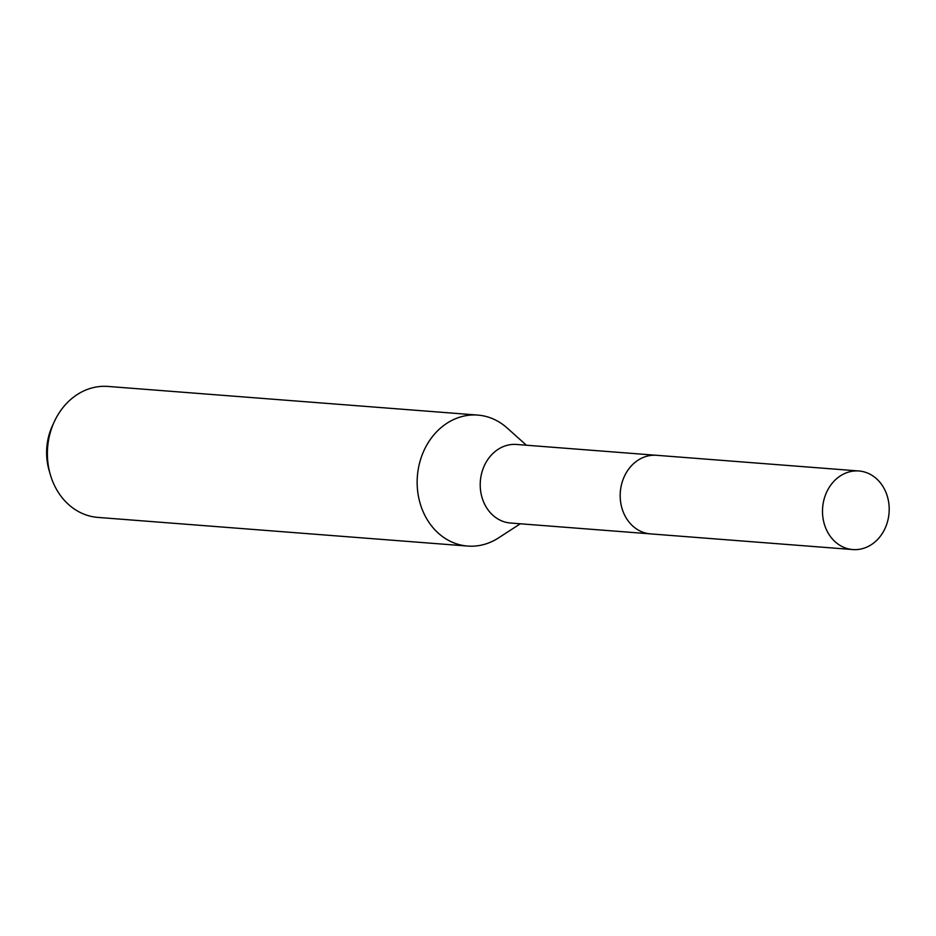 <?xml version="1.0" encoding="UTF-8"?>
<svg xmlns="http://www.w3.org/2000/svg" width="936" height="936" viewBox="0 0 936 936"><rect width="100%" height="100%" fill="white"/><g stroke="black" fill="none" stroke-linecap="round" stroke-linejoin="round"><path stroke-width="1.4" d="M655.797 455.247L516.602 444.46A39.394 33.298 94.4 0 0 481.677 473.195A39.394 33.298 94.4 0 0 497.472 518.708A39.394 33.298 94.4 0 0 510.506 523.025L649.701 533.812M526.395 445.22L507.031 427.892A65.684 55.517 94.4 0 0 499.543 422.288A65.684 55.517 94.4 0 0 477.805 415.093A65.684 55.517 94.4 0 0 419.585 462.992A65.684 55.517 94.4 0 0 445.922 538.879A65.684 55.517 94.4 0 0 467.649 546.062A65.684 55.517 94.4 0 0 498.502 537.919L520.299 523.786M477.805 415.093L108.038 386.439A65.684 55.517 94.4 0 0 54.475 421.329A65.684 55.517 94.4 0 0 50.345 474.681A65.684 55.517 94.4 0 0 76.155 510.214A65.684 55.517 94.4 0 0 97.894 517.409L467.649 546.062M54.475 421.329L52.615 425.318A55.575 46.975 94.4 0 0 49.117 470.457L50.345 474.681M885.07 528.36A39.406 33.31 94.4 0 0 858.897 470.983A39.406 33.31 94.4 0 0 826.628 492.184A39.406 33.31 94.4 0 0 852.801 549.561A39.406 33.31 94.4 0 0 885.07 528.36M858.897 470.983L656.569 455.294A39.406 33.31 94.4 0 0 624.312 476.506A39.406 33.31 94.4 0 0 650.485 533.883L852.801 549.561"/></g></svg>

